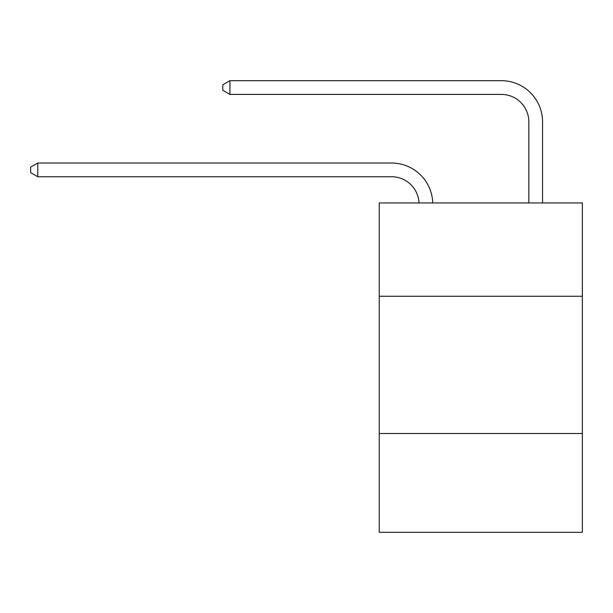<?xml version="1.0" encoding="UTF-8"?>
<svg xmlns="http://www.w3.org/2000/svg" width="613" height="613" viewBox="0 0 613 613"><rect width="100%" height="100%" fill="white"/><g stroke="black" fill="none" stroke-linecap="round" stroke-linejoin="round"><path stroke-width="0.92" d="M582.35 296.263L582.35 202.941L379.24 202.941L379.24 296.263L582.35 296.263L582.35 532.314L379.24 532.314L379.24 296.263M582.35 433.498L379.24 433.498M391.584 176.751A27.447 27.447 0 0 1 419.008 202.941A27.447 27.447 0 0 0 391.584 176.751A27.447 27.447 0 0 1 419.008 202.941A27.447 27.447 0 0 0 391.584 176.751A27.447 27.447 0 0 1 419.008 202.941A27.447 27.447 0 0 0 391.584 176.751A27.447 27.447 0 0 1 419.008 202.941A27.447 27.447 0 0 0 391.584 176.751A27.447 27.447 0 0 1 419.008 202.941A27.447 27.447 0 0 0 391.584 176.751A27.447 27.447 0 0 1 419.008 202.941A27.447 27.447 0 0 0 391.584 176.751A27.447 27.447 0 0 1 419.008 202.941A27.447 27.447 0 0 0 391.584 176.751A27.447 27.447 0 0 1 419.008 202.941A27.447 27.447 0 0 0 391.584 176.751A27.447 27.447 0 0 1 419.008 202.941A27.447 27.447 0 0 0 391.584 176.751A27.447 27.447 0 0 1 419.008 202.941A27.447 27.447 0 0 0 391.584 176.751A27.447 27.447 0 0 1 419.008 202.941A27.447 27.447 0 0 0 391.584 176.751A27.447 27.447 0 0 1 419.008 202.941A27.447 27.447 0 0 0 391.584 176.751A27.447 27.447 0 0 1 419.008 202.941A27.447 27.447 0 0 0 391.584 176.751A27.447 27.447 0 0 1 419.008 202.941A27.447 27.447 0 0 0 391.584 176.751A27.447 27.447 0 0 1 419.008 202.941A27.447 27.447 0 0 0 391.584 176.751A27.447 27.447 0 0 1 419.008 202.941A27.447 27.447 0 0 0 391.584 176.751A27.447 27.447 0 0 1 419.008 202.941A27.447 27.447 0 0 0 391.584 176.751L37.784 176.751L30.65 172.636L30.65 167.15L37.784 163.027L391.584 163.027A41.171 41.171 0 0 1 432.74 202.941M528.827 202.941L528.827 121.857A27.447 27.447 0 0 0 501.38 94.41L229.921 94.41L222.787 90.295L222.787 84.801L229.921 80.686L501.38 80.686A41.171 41.171 0 0 1 542.551 121.857L542.551 202.941M37.784 176.751L37.784 163.027L391.584 163.027M528.827 121.857A27.447 27.447 0 0 0 501.38 94.41A27.447 27.447 0 0 1 528.827 121.857A27.447 27.447 0 0 0 501.38 94.41A27.447 27.447 0 0 1 528.827 121.857A27.447 27.447 0 0 0 501.38 94.41A27.447 27.447 0 0 1 528.827 121.857A27.447 27.447 0 0 0 501.38 94.41A27.447 27.447 0 0 1 528.827 121.857A27.447 27.447 0 0 0 501.38 94.41A27.447 27.447 0 0 1 528.827 121.857A27.447 27.447 0 0 0 501.38 94.41A27.447 27.447 0 0 1 528.827 121.857A27.447 27.447 0 0 0 501.38 94.41A27.447 27.447 0 0 1 528.827 121.857A27.447 27.447 0 0 0 501.38 94.41A27.447 27.447 0 0 1 528.827 121.857A27.447 27.447 0 0 0 501.38 94.41A27.447 27.447 0 0 1 528.827 121.857A27.447 27.447 0 0 0 501.38 94.41A27.447 27.447 0 0 1 528.827 121.857A27.447 27.447 0 0 0 501.38 94.41A27.447 27.447 0 0 1 528.827 121.857A27.447 27.447 0 0 0 501.38 94.41A27.447 27.447 0 0 1 528.827 121.857A27.447 27.447 0 0 0 501.38 94.41A27.447 27.447 0 0 1 528.827 121.857A27.447 27.447 0 0 0 501.38 94.41A27.447 27.447 0 0 1 528.827 121.857A27.447 27.447 0 0 0 501.38 94.41A27.447 27.447 0 0 1 528.827 121.857A27.447 27.447 0 0 0 501.38 94.41A27.447 27.447 0 0 1 528.827 121.857A27.447 27.447 0 0 0 501.38 94.41M229.921 94.41L229.921 80.686L501.38 80.686"/></g></svg>
